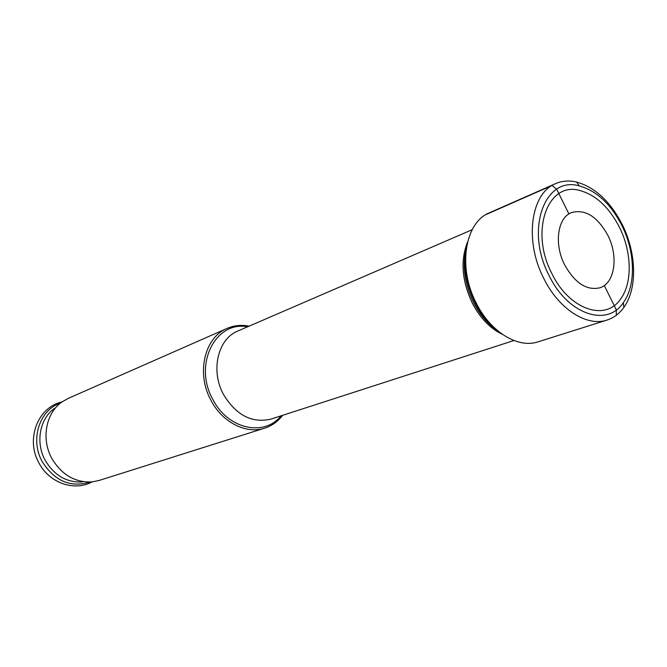 <?xml version="1.0" encoding="UTF-8"?>
<svg xmlns="http://www.w3.org/2000/svg" width="667" height="667" viewBox="0 0 667 667"><rect width="100%" height="100%" fill="white"/><g stroke="black" fill="none" stroke-linecap="round" stroke-linejoin="round"><path stroke-width="1" d="M619.526 227.455C631.791 251.959 632.574 282.6 620.852 298.658C605.878 321.969 569.176 309.838 551.859 273.528C529.365 230.899 548.024 180.765 580.115 190.587C596.09 195.131 609.221 207.42 619.526 227.455M466.15 249.55C463.257 266.925 466.2 284.651 474.962 302.726C480.657 313.84 487.777 322.795 496.323 329.59M249.058 326.18C241.379 324.662 234.084 325.388 227.18 328.356C204.536 337.352 195.948 373.32 210.997 400.367C222.386 422.469 246.256 434.409 264.782 428.122C271.936 425.796 277.889 421.527 282.658 415.316M227.18 328.356L68.217 398.382L61.939 401.976C45.798 413.031 40.97 439.278 51.976 458.688C61.831 474.954 75.196 482.691 92.054 481.891L99.15 480.44L264.782 428.122M82.383 481.958C66.775 482.691 54.427 475.571 45.348 460.597C35.209 442.746 39.687 418.559 54.619 408.312M607.07 320.052L538.136 341.821C518.101 348.749 490.562 332.108 476.255 303.085C457.495 267.484 464.857 222.261 489.486 212.765L555.644 183.617C530.849 193.088 524.087 240.537 543.722 278.347C558.729 309.129 586.943 327.047 607.07 320.052C613.765 317.876 619.351 313.673 623.828 307.429C637.494 288.753 636.585 253.227 622.378 224.829C610.438 201.567 595.164 187.302 576.563 182.033C569.084 180.298 562.114 180.832 555.644 183.617M607.879 235.384C597.432 216.533 585.326 208.929 571.569 212.565C557.57 217.584 553.818 243.939 564.632 264.832C574.929 283.133 586.693 290.787 599.925 287.785C614.866 283.25 618.676 256.361 607.879 235.384M623.362 302.626C636.085 285.309 635.259 252.218 622.019 225.754C610.889 204.085 596.673 190.812 579.39 185.951C544.906 175.496 524.787 229.465 549.049 275.438C567.734 314.566 607.22 327.58 623.362 302.626L623.828 307.429M485.935 214.599L552.076 185.476L556.678 189.22L552.076 185.476L485.935 214.599L552.076 185.476L485.935 214.599L552.076 185.476L556.678 189.22L552.076 185.476L556.678 189.22L568.909 213.957L556.678 189.22M616.283 315.274L616.341 309.888L604.294 285.518M498.241 331.216C488.294 324.721 480.082 315.199 473.612 302.66C464.315 283.225 461.956 264.691 466.525 247.057M467.575 241.946C460.272 260.347 461.831 280.699 472.253 303.01C480.115 318.051 490.17 328.498 502.409 334.359M472.161 229.715L237.886 331.007C217.842 338.811 210.28 370.627 223.553 394.556C236.26 415.349 252.101 423.52 271.069 419.068L513.932 340.529M247.565 326.822C215.516 320.452 193.08 364.674 212.848 399.425C227.806 429.206 264.29 437.077 281.107 415.816M60.405 403.143C39.32 409.872 29.723 439.995 42.421 461.989C54.869 481.215 70.777 487.894 90.137 482.024M62.039 401.909C37.26 407.262 25.571 440.02 39.036 463.123M92.179 481.874C74.02 491.804 49.258 482.7 39.128 463.29M579.39 185.951L576.563 182.033"/></g></svg>
